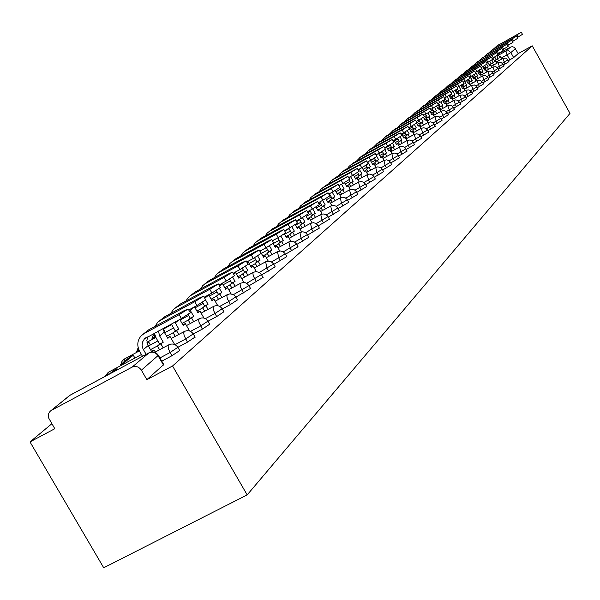 <?xml version="1.0" encoding="UTF-8"?>
<svg xmlns="http://www.w3.org/2000/svg" width="600" height="600" viewBox="0 0 600 600"><rect width="100%" height="100%" fill="white"/><g stroke="black" fill="none" stroke-linecap="round" stroke-linejoin="round"><path stroke-width="0.9" d="M503.543 64.92L508.875 61.695M498.555 69.255L504.022 65.955M493.455 73.695L499.058 70.312M488.228 78.24L493.965 74.775M482.865 82.905L488.745 79.358M477.375 87.683L483.405 84.045M471.735 92.588L477.923 88.852M465.952 97.613L472.298 93.787M460.02 102.78L466.53 98.85M453.923 108.075L460.605 104.04M447.668 113.512L454.53 109.373M441.24 119.1L448.41 114.825M434.632 124.845L441.998 120.45M427.838 130.755L435.412 126.233M420.847 136.822L428.64 132.172M413.655 143.07L421.673 138.285M406.245 149.505L414.502 144.578M398.625 156.12L407.123 151.05M390.765 162.945L399.525 157.718M382.665 169.972L391.702 164.587M374.317 177.225L383.632 171.667M365.7 184.695L375.308 178.972M356.805 192.413L366.728 186.502M347.618 200.385L357.862 194.28M338.123 208.62L348.712 202.312M328.305 217.125L339.255 210.608M318.15 225.93L329.475 219.188M307.635 235.035L319.365 228.06M296.745 244.47L308.895 237.24M285.457 254.243L298.05 246.757M273.757 264.375L286.815 256.612M261.608 274.89L275.16 266.835M248.993 285.803L263.07 277.44M235.882 297.142L250.515 288.45M222.255 308.933L230.4 304.553L237.472 299.895M208.087 321.18L216.653 316.582L223.897 311.79M193.335 333.938L202.35 329.108L209.775 324.18M177.863 347.288L187.455 342.15L195.067 337.08M161.775 361.178L171.915 355.755L179.73 350.528M51.87 423.713L30 441.923L103.718 567.78L247.178 494.895L172.553 365.985L532.245 45.848L570 113.377L247.178 494.895M497.903 54.113L510.893 46.957L512.482 46.695L514.388 47.377L518.25 53.557L513.653 57.6L508.403 60.682M518.25 53.557L532.245 45.848M51.443 410.347L132.053 367.155L148.988 352.837L69.892 395.272L50.093 411.345L48.78 413.325L48.33 415.725L48.78 418.215L54.795 428.715L30 441.923M158.37 355.29L141.375 370.185L146.873 379.657L172.553 365.985M141.375 370.185C138.877 366.66 135.765 365.655 132.053 367.155M250.522 288.45L248.903 285.638L233.43 294.638M146.873 379.657L163.733 364.553M190.312 312.72L181.395 318.562L179.153 314.67L188.16 308.993L183.735 310.875L148.822 329.73L143.22 334.11M155.708 352.74L154.102 349.972L151.8 351.923L147.803 344.978L146.843 340.35L147.938 336.593M154.102 349.972L151.485 351.375M146.13 354.345L142.965 348.817L142.087 345.577L142.395 342.33L144.382 338.918L181.395 318.562M179.153 314.67L144.045 333.623L141.27 335.7C137.25 340.35 136.733 345.63 139.725 351.525L142.493 356.303M205.673 299.858L196.987 305.52L194.79 301.718L203.565 296.197L199.185 298.08L164.925 316.597L159.54 320.812M174.667 344.52L170.025 336.48L167.82 338.347L164.227 332.145L163.012 328.47M170.025 336.48L167.52 337.83M154.373 333.127L156.083 337.882L159.697 344.123L163.267 342.21L159.653 335.962L158.385 330.96M163.267 342.21L157.44 346.035L159.593 349.755M163.178 347.835L161.025 344.108M117.6 369.653L117.045 368.692L113.558 370.56L109.26 374.13M117.045 368.692L112.762 372.248M159.697 344.123L157.44 346.035M188.73 309.975L196.987 305.52M194.79 301.718L160.35 320.325L157.627 322.373L155.04 326.37M220.403 287.52L211.935 293.025L209.782 289.298L218.333 283.928L213.998 285.81L180.368 304.005L175.185 308.055M189.593 330.99L185.295 323.543L183.18 325.335L179.767 319.433M185.295 323.543L182.887 324.832M171.33 323.985L175.305 330.923L178.815 329.032L174.847 322.087M178.815 329.032L173.145 332.752L175.238 336.375M178.755 334.485L176.655 330.862M134.903 358.028L133.267 355.2L129.84 357.038L120.63 364.688L121.08 365.452M133.267 355.2L124.087 362.827L120.63 364.688M124.538 363.6L124.087 362.827M175.305 330.923L173.145 332.752M204.157 297.225L211.935 293.025M209.782 289.298L175.98 307.582L173.303 309.593L170.797 313.425M234.532 275.685L226.267 281.032L224.167 277.38L232.5 272.16L228.21 274.035L195.195 291.923L190.2 295.822M203.962 318.075L199.95 311.123L197.917 312.84L194.475 306.877L190.267 310.395L189.773 309.413M199.95 311.123L197.64 312.368M188.16 314.565L190.282 318.248L193.725 316.395L190.267 310.395M193.725 316.395L188.205 320.002L190.252 323.543M193.702 321.683L191.663 318.142M138.788 349.612L136.635 351.397L137.062 352.132M139.005 350.123L136.635 351.397M150.413 344.955L148.837 342.248L147.248 343.567M148.837 342.248L147.135 343.163M190.282 318.248L188.205 320.002M218.947 284.993L226.267 281.032M224.167 277.38L190.98 295.358L188.347 297.33L185.925 301.005M248.093 264.322L240.038 269.52L237.975 265.942L246.105 260.858L241.86 262.725L209.43 280.312L204.615 284.07M217.792 305.722L214.028 299.19L212.077 300.84L208.612 294.817M214.028 299.19L211.815 300.382M202.5 302.317L204.667 306.075L208.05 304.252L205.657 300.105M208.05 304.252L202.673 307.763L204.667 311.22M208.058 309.39L206.062 305.94M155.175 336.007L152.002 338.64L152.415 339.345M155.483 336.72L152.002 338.64M165.315 332.4L163.808 329.798L163.365 330.165M163.808 329.798L163.328 330.053M155.752 337.545L155.34 336.84M204.667 306.075L202.673 307.763M233.138 273.263L240.038 269.52M237.975 265.942L205.38 283.612L202.8 285.555L200.445 289.08M261.135 253.395L253.26 258.465L251.25 254.947L259.185 249.998L254.978 251.858L223.118 269.16L218.468 272.782M231.112 293.873L227.565 287.715L225.69 289.305L222.202 283.23M227.565 287.715L225.435 288.862M216.278 290.535L218.498 294.382L221.82 292.59L219.458 288.487M221.82 292.59L216.577 296.002L218.52 299.377M221.85 297.577L219.907 294.202M166.808 326.423L167.175 327.045M170.453 325.275L170.093 324.653M218.498 294.382L216.577 296.002M246.757 261.99L253.26 258.465M251.25 254.947L219.225 272.332L216.683 274.237L214.403 277.62M273.668 242.888L265.98 247.822L264.007 244.38L271.755 239.55L267.6 241.403L236.28 258.42L231.795 261.923M243.945 282.51L240.593 276.675L238.785 278.205L235.29 272.093M240.593 276.675L238.545 277.785M229.53 279.188L231.795 283.132L235.058 281.362L232.688 277.237M235.058 281.362L229.95 284.692L231.847 287.985M235.118 286.222L233.22 282.923M231.795 283.132L229.95 284.692M259.845 251.153L265.98 247.822M264.007 244.38L232.538 261.48L230.04 263.347L227.827 266.603M285.735 232.778L278.22 237.593L276.285 234.202L283.86 229.493L279.743 231.345L248.955 248.093L244.62 251.468M256.32 271.59L253.14 266.048L251.392 267.517L247.897 261.368M253.14 266.048L251.16 267.112M242.28 268.267L244.597 272.295L247.808 270.562L245.415 266.392M247.808 270.562L242.82 273.803L244.673 277.02M247.89 275.288L246.038 272.062M244.597 272.295L242.82 273.803M272.438 240.735L278.22 237.593M276.285 234.202L245.347 251.032L242.895 252.87L240.75 255.998M297.36 223.042L290.01 227.73L288.112 224.407L295.515 219.81L291.442 221.647L261.173 238.132L256.972 241.395M268.252 261.09L265.222 255.803L263.543 257.228L260.048 251.048M265.222 255.803L263.317 256.83M254.565 257.745L256.928 261.862L260.085 260.16L257.663 255.93M260.085 260.16L255.218 263.31L257.025 266.468M260.19 264.75L258.382 261.6M256.928 261.862L255.218 263.31M284.55 230.7L290.01 227.73M288.112 224.407L257.692 240.968L255.278 242.775L253.2 245.782M308.565 213.653L301.373 218.235L299.513 214.965L306.75 210.472L272.94 228.532L268.882 231.69M279.772 250.98L276.877 245.925L275.257 247.298L273.097 243.525M276.877 245.925L275.04 246.923M266.4 247.597L268.815 251.805L271.92 250.125L269.468 245.843M271.92 250.125L267.165 253.208L268.935 256.29M272.048 254.603L270.278 251.52M268.815 251.805L267.165 253.208M296.22 221.04L301.373 218.235M299.513 214.965L269.587 231.27L267.218 233.048L265.192 235.942M319.365 204.6L312.33 209.07L310.5 205.86L317.587 201.472L284.303 219.278L280.373 222.33M290.888 241.245L288.12 236.4L286.56 237.72L284.392 233.94M288.12 236.4L286.35 237.36M277.822 237.81L280.282 242.108L283.343 240.45L280.853 236.108M283.343 240.45L278.692 243.458L280.418 246.472M283.485 244.815L281.752 241.792M280.282 242.108L278.692 243.458M307.462 211.725L312.33 209.07M310.5 205.86L281.062 221.91L278.73 223.665L276.765 226.455M329.798 195.862L322.905 200.228L321.105 197.077L328.043 192.788L295.26 210.337L291.457 213.292M301.635 231.855L298.972 227.197L297.465 228.48L295.282 224.655M298.972 227.197L297.263 228.127M288.847 228.368L291.353 232.748L294.36 231.112L291.84 226.71M294.36 231.112L289.815 234.045L291.502 237M294.517 235.365L292.83 232.41M291.353 232.748L289.815 234.045M318.308 202.733L322.905 200.228M321.105 197.077L292.14 212.888L289.837 214.612L287.933 217.29M339.862 187.417L333.112 191.692L331.35 188.595L338.145 184.395L305.85 201.705L302.16 204.57M312.022 222.803L309.457 218.31L308.002 219.548L305.798 215.678M309.457 218.31L307.808 219.21M299.498 219.255L302.04 223.702L305.002 222.09L302.452 217.635M305.002 222.09L300.555 224.955L302.212 227.858M305.175 226.245L303.525 223.343M302.04 223.702L300.555 224.955M328.77 194.062L333.112 191.692M331.35 188.595L302.835 204.165L300.57 205.868L298.718 208.447M349.59 179.265L342.975 183.442L341.243 180.398L347.903 176.288L316.087 193.358L312.51 196.132M322.065 214.05L319.597 209.722L318.188 210.915L315.952 207M319.597 209.722L318 210.593M309.795 210.45L312.368 214.965L315.285 213.375L312.712 208.86M315.285 213.375L310.935 216.173L312.555 219.015M315.48 217.425L313.853 214.59M312.368 214.965L310.935 216.173M338.873 185.685L342.975 183.442M341.243 180.398L313.17 195.735L310.942 197.415L309.142 199.905M359.002 171.382L352.515 175.47L350.812 172.47L357.337 168.45L325.987 185.288L322.507 187.98M331.785 205.605L329.4 201.413L328.035 202.567L325.778 198.6M329.4 201.413L327.855 202.252M319.755 201.945L322.358 206.513L325.23 204.945L322.627 200.377M325.23 204.945L320.97 207.683L322.56 210.472M325.433 208.905L323.85 206.123M322.358 206.513L320.97 207.683M348.638 177.585L352.515 175.47M350.812 172.47L323.16 187.59L320.97 189.24L319.222 191.648M368.1 163.755L361.74 167.752L360.067 164.805L366.465 160.868L335.565 177.48L332.19 180.097M341.197 197.438L338.888 193.373L337.567 194.49L335.28 190.477M338.888 193.373L337.395 194.19M329.392 193.718L332.025 198.337L334.853 196.792L332.22 192.18M334.853 196.792L330.675 199.47L332.235 202.2M335.07 200.663L333.51 197.933M297.728 220.972L297.397 220.395M332.025 198.337L330.675 199.47M358.08 169.755L361.74 167.752M360.067 164.805L332.827 179.708L330.668 181.335L328.972 183.66M376.905 156.375L370.665 160.29L369.022 157.387L375.293 153.532L344.835 169.928L341.558 172.462M350.31 189.532L348.075 185.587L346.793 186.675L344.483 182.602M348.075 185.587L346.627 186.375M339.78 187.62L341.377 190.425L344.16 188.903L341.513 184.245M344.16 188.903L340.072 191.52L341.603 194.205M344.392 192.683L342.87 189.998M341.377 190.425L340.072 191.52M367.207 162.18L370.665 160.29M369.022 157.387L342.188 172.08L340.058 173.685L338.407 175.928M385.44 149.227L379.312 153.06L377.692 150.203L383.85 146.422L353.812 162.608L350.625 165.067M359.145 181.882L356.97 178.05L355.733 179.1L353.392 174.983M356.97 178.05L355.567 178.815M348.84 179.955L350.438 182.76L353.183 181.26L350.52 176.558M353.183 181.26L349.178 183.825L350.67 186.458M353.423 184.958L351.93 182.325M350.438 182.76L349.178 183.825M376.043 154.852L379.312 153.06M377.692 150.203L351.248 164.692L349.147 166.275L347.543 168.442M393.697 142.297L387.683 146.055L386.092 143.243L392.138 139.538L362.513 155.512L359.415 157.905M367.71 174.472L365.595 170.745L364.395 171.757L362.025 167.595M365.595 170.745L364.237 171.48M357.6 172.485L359.212 175.328L361.92 173.85L359.235 169.125M361.92 173.85L357.99 176.363L359.46 178.95M362.175 177.465L360.705 174.885M359.212 175.328L357.99 176.363M384.6 147.75L387.683 146.055M386.092 143.243L360.03 157.53L356.4 161.183M401.707 135.585L395.805 139.267L394.237 136.5L400.17 132.863L370.95 148.635L367.935 150.96M376.02 167.295L373.957 163.657L372.788 164.64L370.403 160.433M373.957 163.657L372.638 164.377M366.082 165.24L367.725 168.127L370.395 166.672L367.695 161.91M370.395 166.672L366.54 169.132L367.98 171.667M370.657 170.212L369.218 167.67M367.725 168.127L366.54 169.132M392.888 140.865L395.805 139.267M394.237 136.5L368.543 150.593L364.98 154.155M409.478 129.067L403.68 132.683L402.135 129.96L407.963 126.39L379.132 141.96L376.2 144.225M384.082 160.335L382.065 156.78L380.933 157.74L378.525 153.488M382.065 156.78L380.79 157.477M374.31 158.197L375.983 161.145L378.615 159.712L376.822 156.547M378.615 159.712L374.827 162.12L376.245 164.61M378.885 163.17L377.468 160.68M375.983 161.145L374.827 162.12M400.928 134.197L403.68 132.683M402.135 129.96L376.8 143.865L373.305 147.337M417.015 122.752L411.315 126.3L409.793 123.608L415.522 120.105L387.075 135.488L384.217 137.685M391.905 153.585L389.94 150.113L388.845 151.042L386.415 146.752M389.94 150.113L388.702 150.788M382.29 151.365L383.993 154.373L386.588 152.955L384.803 149.797M386.588 152.955L382.875 155.317L384.263 157.762M386.865 156.345L385.478 153.892M383.993 154.373L382.875 155.317M408.72 127.725L411.315 126.3M409.793 123.608L384.81 137.333L381.382 140.722M426.322 115.552L418.725 120.097L417.232 117.45L422.865 114.007L394.785 129.195L392.002 131.34M399.51 147.038L397.582 143.632L396.518 144.532L394.072 140.22M397.582 143.632L396.382 144.292M390.03 144.735L391.763 147.795L394.327 146.392L392.528 143.22M394.327 146.392L390.683 148.71L392.048 151.118M394.612 149.715L393.248 147.308M391.763 147.795L390.683 148.71M416.28 121.448L418.725 120.097M417.232 117.45L392.588 130.995L389.228 134.303M431.438 110.663L425.925 114.083L424.455 111.465L429.99 108.09L402.278 123.09L399.562 125.183M406.897 140.678L405.007 137.34L403.972 138.218L401.513 133.868M405.007 137.34L403.838 137.977M397.553 138.285L399.315 141.405L401.842 140.017L400.035 136.815M401.842 140.017L398.265 142.29L399.607 144.66M402.135 143.28L400.8 140.91M399.315 141.405L398.265 142.29M423.615 115.35L425.925 114.083M424.455 111.465L400.14 124.837L396.84 128.07M438.345 104.873L432.923 108.233L431.467 105.653L436.912 102.337L409.553 117.157L406.905 119.198M414.067 134.49L412.222 131.227L411.217 132.075L408.75 127.703M412.222 131.227L411.09 131.843M404.865 132.023L406.658 135.195L409.147 133.83L407.317 130.59M409.147 133.83L405.63 136.058L406.95 138.39M409.447 137.025L408.127 134.692M406.658 135.195L405.63 136.058M430.748 109.425L432.923 108.233M431.467 105.653L407.475 118.852L404.243 122.01M445.05 99.248L439.717 102.547L438.285 100.005L443.64 96.743L416.625 111.39L414.045 113.377M421.05 128.483L419.235 125.28L418.26 126.105L416.595 123.157M420.143 124.792L418.132 125.887M411.967 125.94L413.79 129.157L416.25 127.815L414.397 124.538M416.25 127.815L412.793 130.005L414.09 132.292M416.558 130.942L415.26 128.648M413.79 129.157L412.793 130.005M437.67 103.672L439.717 102.547M438.285 100.005L414.607 113.04L411.428 116.13M451.575 93.78L446.332 97.02L444.915 94.515L450.188 91.305L423.51 105.78L420.99 107.715M427.838 122.64L426.06 119.498L425.107 120.3L423.435 117.337M426.06 119.498L424.987 120.083M418.875 120.023L420.72 123.292L423.15 121.958L421.283 118.65M423.15 121.958L419.76 124.11L421.035 126.368M423.465 125.032L422.19 122.775M420.72 123.292L419.76 124.11M444.397 98.085L446.332 97.02M444.915 94.515L421.545 107.385L418.425 110.407M457.928 88.455L452.76 91.642L451.365 89.175L456.555 86.017L430.2 100.328L427.74 102.218M434.438 116.955L432.697 113.873L431.775 114.653L430.088 111.66M432.697 113.873L431.655 114.442M425.595 114.262L427.47 117.585L429.87 116.273L427.98 112.92M429.87 116.273L426.533 118.38L427.785 120.6M430.185 119.288L428.933 117.06M427.47 117.585L426.533 118.38M450.938 92.648L452.76 91.642M451.365 89.175L428.287 101.887L425.228 104.835M464.1 83.28L459.015 86.415L457.643 83.977L462.743 80.873L436.71 95.017L434.31 96.863M440.865 111.42L439.155 108.398L438.255 109.163L436.553 106.14M439.155 108.398L438.143 108.953M432.135 108.66L434.033 112.028L436.403 110.73L434.498 107.347M436.403 110.73L433.118 112.808L434.355 114.99M436.725 113.692L435.495 111.502M434.033 112.028L433.118 112.808M457.305 87.352L459.015 86.415M457.643 83.977L434.85 96.532L431.842 99.42M470.107 78.24L465.097 81.323L463.748 78.915L468.772 75.863L443.055 89.85L440.707 91.642M447.12 106.035L445.447 103.065L444.57 103.808L442.853 100.755M445.447 103.065L444.457 103.613M438.502 103.215L440.43 106.62L442.77 105.337L440.842 101.917M442.77 105.337L439.537 107.377L440.752 109.53M443.092 108.248L441.877 106.087M440.43 106.62L439.537 107.377M463.493 82.207L465.097 81.323M463.748 78.915L441.24 91.328L438.285 94.148M475.965 73.335L471.03 76.365L469.695 73.988L474.645 70.988L449.228 84.81L446.94 86.565M453.217 100.792L451.575 97.875L450.72 98.595L448.98 95.512M451.575 97.875L450.615 98.4M444.713 97.913L446.655 101.355L448.965 100.087L447.022 96.637M448.965 100.087L445.785 102.09L446.978 104.212M449.295 102.945L448.103 100.823M446.655 101.355L445.785 102.09M469.522 77.198L471.03 76.365M469.695 73.988L447.465 86.25L444.562 89.017M481.665 68.55L476.805 71.535L475.485 69.188L480.368 66.233L455.25 79.905L453.007 81.623M459.158 95.677L457.545 92.812L456.713 93.517L454.957 90.398M457.545 92.812L456.607 93.33M451.44 93.953L452.715 96.225L455.002 94.972L453.037 91.485M455.002 94.972L451.868 96.945L453.045 99.03M455.332 97.778L454.155 95.685M452.715 96.225L451.868 96.945M475.388 72.315L476.805 71.535M475.485 69.188L453.525 81.308L450.675 84.015M485.94 61.605L487.237 63.915L482.43 66.832L481.132 64.515L485.94 61.605L461.107 75.127L458.925 76.8M464.947 90.698L463.365 87.885L462.555 88.575L460.778 85.418M463.365 87.885L462.45 88.387M457.342 88.942L458.625 91.23L460.882 89.985L458.903 86.475M460.882 89.985L457.8 91.927L458.963 93.983M461.22 92.745L460.065 90.683M458.625 91.23L457.8 91.927M481.11 67.56L482.43 66.832M481.132 64.515L459.435 76.492L456.63 79.148M491.37 57.09L492.653 59.377L487.92 62.242L486.63 59.955L491.37 57.09L466.83 70.463L464.685 72.105M470.588 85.838L469.035 83.078L468.248 83.745L466.455 80.565M469.035 83.078L468.143 83.565M463.088 84.037L464.385 86.355L466.62 85.125L464.625 81.585M466.62 85.125L463.582 87.03L464.722 89.062M466.957 87.84L465.817 85.808M464.385 86.355L463.582 87.03M486.683 62.925L487.92 62.242M486.63 59.955L465.195 71.797L462.435 74.392M496.665 52.688L497.933 54.945L493.268 57.773L492 55.515L496.665 52.688L470.31 67.523M476.092 81.105L474.57 78.39L473.798 79.043L471.99 75.832M474.57 78.39L473.7 78.87M468.683 79.252L470.002 81.6L472.207 80.385L470.205 76.823M472.207 80.385L469.222 82.267L470.347 84.27M472.553 83.055L471.428 81.052M470.002 81.6L469.222 82.267M492.112 58.41L493.268 57.773M492 55.515L470.805 67.222L468.097 69.765M503.07 50.602L498.48 53.407L497.228 51.18L501.832 48.398L475.793 63.052M481.463 76.485L479.963 73.815L479.213 74.453L477.39 71.213L479.49 70.05M479.963 73.815L479.115 74.28M474.143 74.58L475.485 76.965L477.66 75.765L475.643 72.172M477.66 75.765L474.72 77.61L475.83 79.59M478.013 78.383L476.903 76.41M475.485 76.965L474.72 77.61M497.4 54.008L498.48 53.407M497.228 51.18L476.287 62.752L473.618 65.25M508.095 46.395L503.572 49.155L502.335 46.95L506.873 44.213L481.14 58.695M486.705 71.977L485.235 69.352L484.493 69.975L482.662 66.705M485.235 69.352L484.403 69.81M479.467 70.012L480.832 72.442L482.985 71.258L481.553 68.7M482.985 71.258L480.082 73.073L481.178 75.023M483.338 73.83L482.243 71.887M480.832 72.442L480.082 73.073M502.567 49.71L503.572 49.155M502.335 46.95L481.627 58.395L479.002 60.847M513 42.277L508.537 45L507.315 42.825L511.793 40.125L486.36 54.435M491.82 67.575L490.373 64.995L489.653 65.602L487.808 62.302M490.373 64.995L489.562 65.438M484.665 65.565L486.053 68.025L488.183 66.855L486.743 64.29M488.183 66.855L485.325 68.64L486.397 70.567M488.535 69.39L487.455 67.47M486.053 68.025L485.325 68.64M507.607 45.517L508.537 45M507.315 42.825L486.847 54.142L484.26 56.543M517.793 38.265L513.382 40.943L512.183 38.79L516.6 36.135L491.46 50.28M496.815 63.285L495.39 60.742L494.692 61.335L492.832 58.012M495.39 60.742L494.603 61.177M489.743 61.215L491.145 63.713L493.252 62.557L491.805 59.977M493.252 62.557L490.433 64.32L491.498 66.21M493.605 65.047L492.54 63.157M491.145 63.713L490.433 64.32M512.52 41.422L513.382 40.943M512.183 38.79L491.94 49.995L489.397 52.35M522.465 34.343L518.123 36.99L516.93 34.86L521.287 32.235L496.44 46.223M501.697 59.085L500.295 56.588L499.612 57.165L497.737 53.82M500.295 56.588L499.522 57.008M494.7 56.963L496.125 59.505L498.202 58.358L496.748 55.755M498.202 58.358L495.428 60.09L496.478 61.965M498.562 60.818L497.513 58.943M496.125 59.505L495.428 60.09M517.32 37.425L518.123 36.99M516.93 34.86L496.912 45.938L494.408 48.248M508.972 61.695L507.96 59.895L502.373 63.203M505.072 64.073L502.875 58.432L496.17 62.13M504.12 65.955L503.1 64.133L497.37 67.515M500.168 68.37L497.955 62.655L491.16 66.398M499.155 70.312L498.12 68.468L492.248 71.94M495.15 72.765L492.915 66.975L486.03 70.77M494.07 74.782L493.02 72.915L487.005 76.47M490.005 77.265L487.755 71.4L480.772 75.248M488.857 79.358L487.793 77.468L481.62 81.113M484.732 81.877L482.467 75.938L475.38 79.838M483.51 84.052L482.438 82.14L476.107 85.875M479.332 86.61L477.045 80.58L469.853 84.54M478.035 88.86L476.947 86.925L470.452 90.758M473.79 91.455L471.48 85.35L464.19 89.355M472.418 93.795L471.315 91.83L464.647 95.767M468.112 96.435L465.78 90.24L458.385 94.305M466.65 98.85L465.533 96.87L458.685 100.905M462.285 101.535L459.93 95.25L452.423 99.375M459.585 102.007L452.565 106.185M456.3 106.77L453.93 100.395L446.303 104.587M453.495 107.31L446.287 111.608M450.158 112.148L447.765 105.683L440.025 109.927M447.24 112.762L439.83 117.172M443.85 117.675L442.688 115.605L441.435 111.105L433.575 115.425M440.82 118.358L433.192 122.895M437.37 123.345L436.185 121.252L434.933 116.685L426.945 121.065M434.213 124.11L426.368 128.775M430.71 129.18L429.51 127.058L428.25 122.415L420.127 126.863M427.425 130.028L419.347 134.828M423.855 135.18L422.64 133.02L421.38 128.303L413.123 132.825M420.442 136.11L412.125 141.045M416.812 141.345L415.582 139.163L414.308 134.363L405.923 138.953M413.257 142.365L404.692 147.458M409.567 147.69L408.308 145.477L407.04 140.595L398.505 145.267M405.855 148.808L397.035 154.05M402.097 154.222L400.83 151.98L399.555 147.015L390.87 151.762M398.243 155.445L389.138 160.845M394.418 160.958L393.12 158.678L391.845 153.623L383.01 158.453M390.39 162.278L381.007 167.85M386.498 167.887L385.185 165.578L383.903 160.433L374.91 165.345M382.298 169.328L372.615 175.072M378.33 175.035L377.002 172.688L375.712 167.453L366.562 172.447M373.957 176.595L363.952 182.528M369.915 182.407L368.558 180.023L367.267 174.69L357.945 179.775M365.347 184.087L355.02 190.215M361.23 190.012L359.85 187.59L358.56 182.153L349.065 187.335M356.468 191.828L345.78 198.157M352.26 197.858L350.865 195.397L349.567 189.863L339.885 195.135M347.288 199.815L336.24 206.362M343.005 205.965L341.58 203.468L340.282 197.827L330.413 203.19M337.808 208.072L326.377 214.845M333.435 214.343L331.987 211.808L330.69 206.048L320.625 211.522M328.005 216.608L316.17 223.62M323.535 223.005L322.065 220.425L320.767 214.553L310.5 220.132M317.865 225.435L305.595 232.702M313.305 231.968L311.805 229.343L310.507 223.35L300.022 229.042M307.373 234.577L294.653 242.108M302.707 241.245L301.178 238.575L299.888 232.455L289.185 238.26M296.498 244.042L283.305 251.85M291.735 250.853L290.175 248.138L288.885 241.882L277.95 247.808M285.233 253.853L271.53 261.96M280.358 260.812L278.775 258.045L277.493 251.655L266.31 257.707M273.555 264.022L259.312 272.438M268.56 271.14L266.947 268.32L265.665 261.788L254.243 267.968M261.428 274.575L246.623 283.327M256.32 281.858L253.327 276L252.885 273.502L253.403 272.31L241.71 278.618M243.608 292.987L240.555 287.01L240.12 284.46L240.667 283.23L228.697 289.68M235.763 296.925L228.683 301.575L219.712 306.397M230.4 304.553L227.288 298.462L226.853 295.845L227.43 294.577L215.175 301.178M222.157 308.76L214.905 313.545L205.425 318.638M216.653 316.582L213.487 310.365L213.06 307.688L213.66 306.375L201.112 313.132M207.998 321.09L200.565 326.01L190.538 331.388M202.35 329.108L198.945 322.14L198.697 320.017L199.335 318.66L186.465 325.575M193.245 333.923L185.625 338.993L175.012 344.678M187.455 342.15L184.155 335.67L183.743 332.858L184.417 331.447L171.21 338.535M177.87 347.31L170.047 352.522L159.907 357.952M171.915 355.755L168.555 349.132L168.142 346.237L168.863 344.782L155.31 352.05M509.857 59.88L507.045 54.863L501.15 58.11M491.107 63.645L489.158 64.718M485.37 66.81L483.345 67.927M492.945 58.215L494.82 57.18M498.487 55.155L505.838 51.097L510.533 47.138M248.843 285.532L247.095 283.627L245.265 282.743L243.255 282.502L240.667 283.23M108.442 372.263L107.46 375.097M124.718 358.793L123.87 361.995M154.627 334.335L154.65 336.435M163.493 365.07L158.115 355.793C155.67 352.343 152.625 351.36 148.988 352.837L149.498 352.597M513.653 57.6L510.84 52.575L507.045 54.863L505.838 51.097L508.627 50.805L510.84 52.575L515.475 48.593M50.97 410.625L70.335 395.04M143.363 349.575L148.132 345.585M144.045 333.623L148.822 329.73M159.653 335.962L164.227 332.145M160.35 320.325L164.925 316.597M175.275 322.92L178.852 319.928M175.98 307.582L180.368 304.005M190.98 295.358L195.195 291.923M204.772 298.282L208.71 294.998M205.38 283.612L209.43 280.312M219.51 285.975L222.39 283.567M219.225 272.332L223.118 269.16M233.655 274.163L235.553 272.572M232.538 261.48L236.28 258.42M247.237 262.822L248.22 261.99M245.347 251.032L248.955 248.093M257.692 240.968L261.173 238.132M269.587 231.27L272.94 228.532M281.062 221.91L284.303 219.278M292.14 212.888L295.26 210.337M302.835 204.165L305.85 201.705M313.17 195.735L316.087 193.358M323.16 187.59L325.987 185.288M332.827 179.708L335.565 177.48M342.188 172.08L344.835 169.928M351.248 164.692L353.812 162.608M359.295 169.23L359.767 168.833M360.03 157.53L362.513 155.512M367.808 162.12L368.73 161.347M368.543 150.593L370.95 148.635M376.192 155.115L377.4 154.102M376.8 143.865L379.132 141.96M384.735 147.983L385.8 147.09M384.81 137.333L387.075 135.488M393.007 141.075L393.945 140.288M392.588 130.995L394.785 129.195M401.025 134.377L401.55 133.935M400.14 124.837L402.278 123.09M407.475 118.852L409.553 117.157M414.607 113.04L416.625 111.39M421.545 107.385L423.51 105.78M428.287 101.887L430.2 100.328M434.85 96.532L436.71 95.017M441.24 91.328L443.055 89.85M447.465 86.25L449.228 84.81M453.525 81.308L455.25 79.905M459.435 76.492L461.107 75.127M465.195 71.797L466.83 70.463M470.805 67.222L472.403 65.918M476.287 62.752L477.84 61.485M481.627 58.395L483.15 57.157M486.847 54.142L488.325 52.935M491.94 49.995L493.388 48.818M496.912 45.938L498.322 44.79M179.82 350.678L177.96 347.452C175.627 344.108 172.597 343.222 168.863 344.782M195.15 337.222L193.327 334.065C191.047 330.788 188.07 329.918 184.417 331.447M209.858 324.308L208.072 321.218C205.83 318.007 202.92 317.153 199.335 318.66M223.972 311.918L222.225 308.888C220.028 305.737 217.178 304.897 213.66 306.375M237.532 300.007L235.455 296.445L233.392 294.615L230.07 293.835L227.43 294.577M263.13 277.538L261.127 274.11L259.147 272.347L255.945 271.597L253.403 272.31M275.22 266.925L273.255 263.558L271.305 261.825L268.163 261.09L265.665 261.788M286.868 256.702L284.94 253.395L283.028 251.692L280.582 250.972L277.493 251.655M298.095 246.84L296.205 243.585L294.33 241.92L291.293 241.208L288.885 241.882M308.94 237.322L307.08 234.127L305.235 232.485L302.873 231.795L299.888 232.455M319.403 228.135L317.58 224.993L315.765 223.38L313.44 222.697L310.507 223.35M329.513 219.255L327.72 216.165L325.942 214.583L323.055 213.907L320.767 214.553M339.293 210.675L337.53 207.638L335.775 206.077L333.525 205.417L330.69 206.048M348.743 202.373L347.01 199.388L345.285 197.85L342.495 197.197L340.282 197.827M357.892 194.34L356.19 191.4L354.495 189.885L351.743 189.248L349.567 189.863M366.757 186.562L365.077 183.667L363.405 182.175L361.267 181.553L358.56 182.153M375.337 179.025L373.688 176.175L372.045 174.705L369.382 174.09L367.267 174.69M383.655 171.72L382.035 168.915L380.415 167.468L377.79 166.86L375.712 167.453M391.725 164.64L390.127 161.873L388.53 160.447L386.482 159.855L383.903 160.433M399.555 157.762L397.98 155.04L396.405 153.637L394.388 153.053L391.845 153.623M407.153 151.095L405.6 148.41L404.048 147.03L402.06 146.453L399.555 147.015M414.525 144.615L413.002 141.968L411.472 140.61L409.515 140.04L407.04 140.595M421.695 138.322L420.188 135.712L418.68 134.377L416.752 133.815L414.308 134.363M428.655 132.21L427.178 129.637L425.692 128.317L423.787 127.762L421.38 128.303M435.428 126.262L432.502 122.422L430.62 121.875L428.25 122.415M442.013 120.48L439.132 116.692L437.272 116.153L434.933 116.685M448.425 114.855L445.575 111.113L443.745 110.587L441.435 111.105M454.665 109.38L451.853 105.69L450.045 105.165L447.765 105.683M460.732 104.047L457.965 100.403L455.715 99.885L453.93 100.395M141.458 354.517L108.21 372.36L105.015 376.41M150.495 349.665L157.77 345.757M139.373 350.895L123.712 359.392L121.89 361.53L121.155 364.245M148.395 346.043L157.86 340.95M166.605 336.255L173.183 332.715M138.165 347.64L136.875 351.195M136.882 351.832L136.92 352.215M146.947 342.285L155.865 337.485M164.595 332.782L173.587 327.945M182.055 323.392L188.243 320.062M154.523 333.923L152.512 336.397L152.017 339.555M163.125 329.228L171.667 324.623M180.127 320.062L188.678 315.457M196.875 311.04L202.74 307.875M166.523 326.572L166.545 327.382M195.038 307.845L203.16 303.457M211.118 299.168L216.675 296.168M209.347 296.1L217.08 291.923M224.798 287.752L230.077 284.91M223.103 284.805L230.468 280.822M237.96 276.772L242.97 274.065M236.333 273.93L243.353 270.135M250.635 266.19L255.39 263.618M249.067 263.46L255.765 259.83M262.837 255.998L267.36 253.545M261.33 253.365L267.72 249.9M274.605 246.165L278.91 243.833M273.15 243.623L279.255 240.315M285.96 236.678L290.048 234.458M272.468 240.788L277.853 237.862M284.558 234.225L290.385 231.06M296.918 227.513L300.803 225.397M284.737 231.03L289.035 228.69M295.56 225.142L301.132 222.112M307.493 218.655L311.197 216.645M296.55 221.618L299.827 219.833M306.188 216.375L311.52 213.472M317.722 210.097L321.248 208.178M307.928 212.535L310.26 211.267M316.462 207.892L321.562 205.11M327.608 201.817L330.975 199.987M318.892 203.767L320.347 202.98M326.392 199.68L331.275 197.025M337.178 193.808L340.38 192.06M329.475 195.3L330.097 194.955M336 191.738L340.673 189.188M346.44 186.045L349.493 184.38M345.3 184.042L349.778 181.605M355.41 178.53L358.32 176.94M354.308 176.595L358.597 174.248M364.103 171.248L366.877 169.725M363.03 169.365L367.147 167.115M372.525 164.175L375.173 162.727M364.77 166.028L366.112 165.292M371.49 162.352L375.442 160.2M380.7 157.32L383.228 155.94M370.493 160.59L374.438 158.43M379.695 155.55L383.483 153.48M388.627 150.667L391.043 149.347M378.728 153.84L382.515 151.77M387.66 148.95L391.298 146.962M396.33 144.203L398.632 142.942M386.715 147.285L390.353 145.297M395.385 142.538L398.88 140.625M403.808 137.925L406.005 136.725M394.47 140.925L397.965 139.012M402.893 136.305L406.245 134.468M411.075 131.828L413.175 130.672M402.007 134.738L405.36 132.9M410.183 130.252L413.408 128.483M409.32 128.722L412.545 126.96M417.278 124.365L420.368 122.663M426.082 119.535L426.923 119.07M416.933 122.602L419.528 121.177M424.17 118.635L427.14 117M432.735 113.933L433.515 113.505M430.875 113.062L433.732 111.488M439.207 108.48L439.935 108.083M430.252 111.555L432.938 110.085M437.4 107.632L440.145 106.125M445.507 103.177L446.183 102.802M465.533 96.87L463.065 94.905L459.93 95.25M430.77 109.477L432.165 108.712M436.627 106.26L439.373 104.752M443.745 102.345L446.393 100.898M451.65 98.002L452.272 97.657M471.315 91.83L468.877 89.895L465.78 90.24M437.783 103.882L438.623 103.417M442.995 101.01L445.643 99.562M449.933 97.2L452.475 95.797M457.627 92.97L458.213 92.648M476.947 86.925L474.54 85.012L471.48 85.35M449.205 95.903L451.748 94.5M455.963 92.183L458.408 90.832M463.463 88.058L463.995 87.765M482.438 82.14L480.06 80.25L477.045 80.58M455.243 90.915L457.695 89.565M461.827 87.293L464.183 85.995M469.14 83.265L469.635 82.995M487.793 77.468L485.445 75.6L482.467 75.938M461.138 86.055L463.493 84.758M467.558 82.523L469.822 81.278M474.683 78.6L475.132 78.352M493.02 72.915L490.702 71.07L487.755 71.4M466.875 81.315L469.147 80.07M473.138 77.873L475.32 76.665M480.09 74.04L480.502 73.815M498.12 68.468L495.825 66.645L492.915 66.975M472.478 76.695L474.66 75.495M478.582 73.328L480.683 72.172M503.1 64.133L500.835 62.332L497.955 62.655M477.938 72.188L480.037 71.025M483.893 68.903L485.918 67.785M507.96 59.895L505.725 58.117L502.875 58.432M163.83 364.718L158.46 355.447C156.075 352.028 152.97 351.12 149.16 352.725L69.188 395.722M190.395 312.87L188.16 308.993M144.382 338.918L145.695 337.837M205.755 299.993L203.565 296.197M220.478 287.647L218.333 283.928M234.6 275.805L232.5 272.16M248.16 264.428L246.105 260.858M261.195 253.5L259.185 249.998M273.728 242.985L271.755 239.55M285.788 232.868L283.86 229.493M297.413 223.125L295.515 219.81M308.61 213.735L306.75 210.472M319.41 204.675L317.587 201.472M329.835 195.93L328.043 192.788M339.9 187.485L338.145 184.395M349.627 179.333L347.903 176.288M359.032 171.442L357.337 168.45M368.13 163.815L366.465 160.868M376.935 156.428L375.293 153.532M385.463 149.273L383.85 146.422M393.728 142.343L392.138 139.538M401.737 135.63L400.17 132.863M409.5 129.113L407.963 126.39M417.037 122.79L415.522 120.105M424.357 116.655L422.865 114.007M431.46 110.7L429.99 108.09M438.36 104.91L436.912 102.337M445.072 99.278L443.64 96.743M451.597 93.81L450.188 91.305M457.942 88.485L456.555 86.017M464.115 83.31L462.743 80.873M470.123 78.27L468.772 75.863M475.98 73.358L474.645 70.988M481.68 68.58L480.368 66.233M503.085 50.625L501.832 48.398M508.11 46.41L506.873 44.213M513.015 42.3L511.793 40.125M517.8 38.28L516.6 36.135M522.48 34.358L521.287 32.235"/></g></svg>

